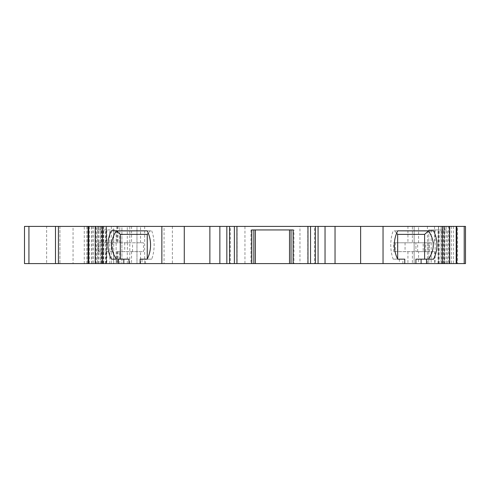 <?xml version="1.0" encoding="UTF-8"?>
<svg xmlns="http://www.w3.org/2000/svg" width="490" height="490" viewBox="0 0 490 490"><rect width="100%" height="100%" fill="white"/><g stroke="black" fill="none" stroke-linecap="round" stroke-linejoin="round"><path stroke-width="0.37" stroke-dasharray="2.45 1.84" d="M237.117 263.596L226.839 263.596L244.945 263.596L237.117 263.596L237.117 226.405L244.945 226.405L244.945 263.596M230.294 263.596L229.559 263.596L230.294 263.596L230.294 226.405L229.559 226.405L230.294 226.405M251.554 263.596L253.857 263.596L250.96 263.596L251.554 263.596L251.554 229.945L250.96 229.945L253.857 229.945L251.554 229.945M293.945 263.596L291.048 263.596L293.945 263.596L293.945 229.945L291.048 229.945L293.094 229.945M314.611 263.596L315.346 263.596L314.611 263.596L314.611 226.405L315.346 226.405L314.611 226.405M299.96 263.596L318.065 263.596L299.96 263.596L299.96 226.405L307.787 226.405L307.787 263.596M399.368 263.596L404.777 263.596L399.368 263.596L399.368 259.167L404.777 259.167M442.599 263.596L449.667 263.596L438.477 263.596L442.599 263.596L442.599 226.405L438.477 226.405L443.401 226.405L443.401 263.596M441.043 263.596L428.768 263.596L441.043 263.596L441.043 229.945L428.768 229.945L447.315 229.945L444.43 229.945L444.43 263.596L444.418 226.405L449.667 226.405L442.599 226.405M456.282 263.596L451.333 263.596L456.282 263.596L456.282 226.405L451.333 226.405L456.282 226.405M457.593 263.596L465.5 263.596L465.5 226.405L414.136 226.405L414.136 263.596L457.593 263.596L457.593 226.405M418.564 263.596L414.136 263.596L414.136 226.405L418.564 226.405L418.564 242.789L415.912 242.789L415.912 251.639L415.912 242.789L429.191 242.789L429.191 251.639L415.912 251.639L418.564 251.639L418.564 263.596L164.064 263.596L164.064 226.405L116.883 226.405L136.961 226.405L136.961 263.596L116.883 263.596L164.064 263.596M129.801 263.596L129.801 226.405L121.912 226.405L121.912 263.596L121.912 226.405L136.961 226.405L136.961 263.596L24.5 263.596L24.5 226.405L46.636 226.405L46.636 263.596M73.053 226.405L55.492 226.405L59.921 226.405L59.921 263.596L55.492 263.596L59.921 263.596L59.921 226.405L73.053 226.405L73.053 263.596L59.921 263.596L88.69 263.596L73.053 263.596M89.401 263.596L93.572 263.596L89.401 263.596L89.401 226.405L93.572 226.405L89.401 226.405M95.758 263.596L106.422 263.596L95.758 263.596L95.758 226.405L100.634 226.405L96.561 226.405L96.561 263.596L116.136 263.596L96.561 263.596M100.634 263.596L100.634 226.405L100.622 263.596M103.035 263.596L103.035 229.945L116.124 229.945L116.136 263.596L116.124 229.945L97.59 229.945L97.59 263.596M96.561 226.405L106.416 226.405L106.422 263.596L106.422 226.405L95.758 226.405M142.033 263.596L145.536 263.596L142.033 263.596L142.033 259.167L145.536 259.167L145.536 263.596M113.551 263.596L86.944 263.596L113.551 263.596L113.551 251.639L112.712 251.639L112.712 242.789L117.98 242.789L98.38 242.789L98.38 251.639L113.551 251.639M244.945 226.405L237.117 226.405M307.787 226.405L299.96 226.405M443.401 226.405L448.344 226.405L448.344 263.596M447.315 263.596L447.315 229.945M448.344 226.405L444.418 226.405M418.564 251.639L434.507 251.639L429.062 251.639L429.062 242.789L434.507 242.789L418.564 242.789M418.564 226.405L434.507 226.405L412.366 226.405L412.366 242.789L423.189 242.789L393.691 242.789L412.366 242.789M423.189 251.639L393.691 251.639L423.189 251.639L423.189 242.789M412.366 251.639L412.366 263.596M412.366 226.405L407.937 226.405L407.937 242.789M407.937 251.639L407.937 263.596M393.691 251.639L393.691 242.789M407.937 226.405L164.064 226.405M143.466 242.789L116.883 242.789L143.466 242.789L143.466 251.639L116.883 251.639L143.466 251.639M127.406 242.789L127.406 251.639M129.801 226.405L46.636 226.405M101.504 226.405L101.504 263.596M100.481 226.405L100.468 229.945M113.551 226.405L86.944 226.405L117.98 226.405L113.551 226.405L113.551 242.789M98.38 242.789L112.712 242.789M112.712 251.639L98.38 251.639M103.862 263.596L103.862 229.945M105.632 263.596L105.632 229.945M101.265 263.596L101.265 229.945L103.035 229.945M97.59 229.945L101.265 229.945M124.736 242.789L124.736 251.639M429.062 251.639L429.062 242.789M443.634 263.596L443.634 229.945M441.87 263.596L441.87 229.945M428.768 229.945L428.781 263.596L428.768 229.945M439.273 263.596L439.273 229.945M444.43 229.945L441.043 229.945M397.653 259.057L393.176 259.167C391.639 255.131 390.83 250.408 390.751 245C390.83 239.592 391.639 234.869 393.176 230.833L397.709 230.833L393.176 230.833M433.577 259.167L415.912 259.167M402.872 263.596L402.872 259.167M393.176 259.167L397.653 259.167M396.637 233.203L394.579 230.833M433.577 230.833L428.505 230.833M291.048 263.596L291.048 229.945L293.945 229.945M289.517 229.945L255.388 229.945M253.857 263.596L253.857 229.945L251.811 229.945M140.128 259.167L142.033 259.167M147.196 259.167L151.722 259.167L147.196 259.167M111.328 259.167L128.993 259.167M150.326 230.833L147.196 230.833L151.722 230.833L150.326 230.833L148.268 233.203M116.4 230.833L111.328 230.833M151.722 230.833C153.266 234.869 154.074 239.592 154.154 245C154.074 250.408 153.266 255.131 151.722 259.167M438.489 263.596L438.489 226.405L438.477 263.596M438.63 226.405L438.63 263.596M441.104 263.596L441.104 226.405M446.225 226.405L446.225 263.596M444.283 263.596L444.283 226.405L444.271 263.596M449.146 263.596L449.146 226.405M453.373 226.405L453.373 263.596M444.834 263.596L444.834 226.405M427.421 226.405L427.421 263.596M425.651 251.639L425.651 242.789M172.388 226.405L172.388 263.596M144.685 226.405L144.685 263.596M140.526 242.789L140.526 226.405M140.526 263.596L140.526 251.639M131.571 226.405L131.571 242.789M127.296 242.789L127.296 226.405M117.037 226.405L117.037 242.789M119.799 242.789L119.799 226.405M119.799 263.596L119.799 251.639M111.34 226.405L111.34 263.596M97.51 263.596L97.51 226.405M88.537 226.405L88.537 263.596M84.262 263.596L84.262 226.405M92.249 226.405L92.249 263.596M88.623 226.405L88.623 263.596M98.68 263.596L98.68 226.405M103.8 226.405L103.8 263.596M106.275 263.596L106.275 226.405M102.306 263.596L102.306 226.405M103.237 226.405L103.237 263.596M98.962 263.596L98.962 226.405M87.097 226.405L87.097 263.596M91.373 263.596L91.373 226.405M101.687 226.405L101.687 242.789M101.687 251.639L101.687 263.596M105.963 242.789L105.963 226.405M117.827 226.405L117.827 242.789M111.334 242.789L111.334 251.639M105.963 263.596L105.963 251.639M117.827 251.639L117.827 263.596M99.053 251.639L99.053 242.789M109.766 263.596L109.766 229.945M113.741 263.596L113.741 229.945M106.851 229.945L106.851 263.596M117.037 251.639L117.037 263.596M127.296 263.596L127.296 251.639M131.571 251.639L131.571 263.596M132.563 251.639L132.563 242.789M405.059 242.789L405.059 251.639M397.862 251.639L397.862 242.789M395.375 242.789L395.375 251.639M417.658 251.639L417.658 242.789M427.445 242.789L427.445 251.639M438.054 263.596L438.054 229.945M431.163 229.945L431.163 263.596M435.138 229.945L435.138 263.596M293.351 263.596L293.351 229.945M451.333 226.405L451.333 263.596M434.507 226.405L434.507 242.789M434.507 251.639L434.507 263.596M116.883 226.405L116.883 242.789M88.69 226.405L88.69 263.596M93.572 226.405L93.572 263.596M86.944 263.596L86.944 226.405M117.98 226.405L117.98 242.789M117.98 251.639L117.98 263.596M116.883 251.639L116.883 263.596M250.96 229.945L250.96 263.596"/><path stroke-width="0.73" d="M88.69 226.405L229.559 226.405L229.559 263.596L55.492 263.596L55.492 226.405L55.492 263.596L24.5 263.596L24.5 226.405L55.492 226.405L55.492 263.596L55.492 226.405L88.69 226.405L88.69 263.596M229.559 263.596L253.857 263.596L253.857 229.945L255.388 229.945L255.388 263.596L253.857 263.596M229.559 226.405L310.531 226.405L310.531 263.596L255.388 263.596M310.531 263.596L404.777 263.596L404.777 259.167L397.709 259.167A30.993 30.423 -90 0 1 397.709 230.833L428.523 230.919C434.863 240.357 434.844 249.771 428.456 259.167M310.531 226.405L465.5 226.405L465.5 263.596L404.777 263.596M88.145 263.596L88.145 226.405L88.127 263.596M161.859 226.405L161.859 263.596M140.128 263.596L140.128 259.167L147.196 259.167A30.993 30.423 90 0 0 147.196 230.833L116.381 230.919C110.042 240.357 110.06 249.771 116.449 259.167M123.805 263.596L123.805 259.167L111.328 259.167A30.993 30.423 90 0 1 111.328 230.833L147.196 230.833M118.396 259.167L118.396 263.596M184.277 226.405L184.277 263.596M209.867 226.405L209.867 263.596M219.857 226.405L219.857 263.596M226.839 226.405L226.839 263.596M234.373 226.405L234.373 263.596M236.927 226.405L236.927 263.596M307.971 226.405L307.971 263.596M293.094 263.596L293.094 229.945L251.811 229.945L251.811 263.596M315.346 226.405L315.346 263.596M318.065 226.405L318.065 263.596M325.041 226.405L325.041 263.596M335.038 226.405L335.038 263.596M360.628 226.405L360.628 263.596M383.045 226.405L383.045 263.596M421.1 263.596L421.1 259.167L426.508 259.167L426.508 263.596M426.508 259.167L433.577 259.167A30.993 30.423 -90 0 0 433.577 230.833L397.709 230.833M449.667 226.405L449.667 263.596M456.215 226.405L456.215 263.596M456.76 226.405L456.76 263.596L456.778 226.405M95.238 226.405L95.238 263.596M415.912 263.596L415.912 259.167L421.1 259.167M424.603 259.167L424.603 234.373L397.653 234.373L397.653 259.057M399.368 259.167L397.709 259.167M397.653 234.373L396.637 233.203M424.603 234.373L428.523 230.919M291.048 263.596L291.048 229.945L289.517 229.945L289.517 263.596M145.536 259.167L147.196 259.167M147.251 259.057L147.251 234.373L120.301 234.373L116.381 230.919M128.993 263.596L128.993 259.167L123.805 259.167M120.301 259.167L120.301 234.373M147.251 234.373L148.268 233.203M102.465 263.596L102.465 226.405M442.439 226.405L442.439 263.596M449.581 263.596L449.581 226.405M464.214 226.405L464.214 263.596M28.928 263.596L28.928 226.405M58.408 263.596L58.408 226.405M95.317 226.405L95.317 263.596"/></g></svg>
